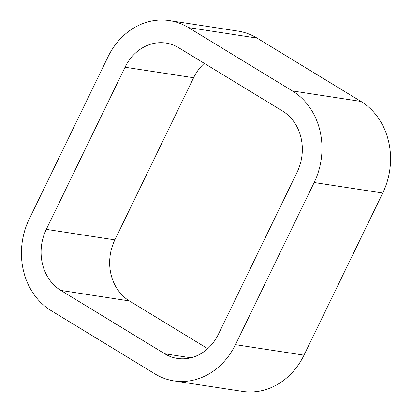 <?xml version="1.0" encoding="UTF-8"?>
<svg xmlns="http://www.w3.org/2000/svg" width="412" height="412" viewBox="0 0 412 412"><rect width="100%" height="100%" fill="white"/><g stroke="black" fill="none" stroke-linecap="round" stroke-linejoin="round"><path stroke-width="0.62" d="M257.021 38.079L360.964 101.434L292.391 90.934A68.186 58.705 98.7 0 1 314.171 182.516L382.743 193.017L304.01 355.159L235.443 344.659A68.186 58.705 98.7 0 1 173.998 380.899A68.186 58.705 98.7 0 1 154.979 373.921L51.036 310.566A68.186 58.705 98.7 0 1 29.257 218.983L107.99 56.841A68.186 58.705 98.7 0 1 169.43 20.6A68.186 58.705 98.7 0 1 188.449 27.578L257.021 38.079A68.186 58.705 -81.3 0 0 238.002 31.101L169.43 20.6M382.743 193.017A68.186 58.705 -81.3 0 0 360.964 101.434M173.998 380.899L242.57 391.4A68.186 58.705 -81.3 0 0 304.01 355.159M193.599 77.729L114.871 239.866L46.299 229.366L125.027 67.228L193.599 77.729A45.459 39.14 98.7 0 1 204.285 63.335M190.931 357.786L164.759 353.779L60.816 290.424L129.389 300.925A45.459 39.14 98.7 0 1 114.871 239.866M129.389 300.925L207.715 348.665M292.391 90.934L188.449 27.578M235.443 344.659L314.171 182.516M164.759 353.779A45.459 39.14 -81.3 0 0 177.438 358.43A45.459 39.14 -81.3 0 0 218.401 334.271L297.129 172.134A45.459 39.14 -81.3 0 0 282.611 111.075L178.669 47.72A45.459 39.14 -81.3 0 0 165.99 43.069A45.459 39.14 -81.3 0 0 125.027 67.228M46.299 229.366A45.459 39.14 -81.3 0 0 60.816 290.424"/></g></svg>

